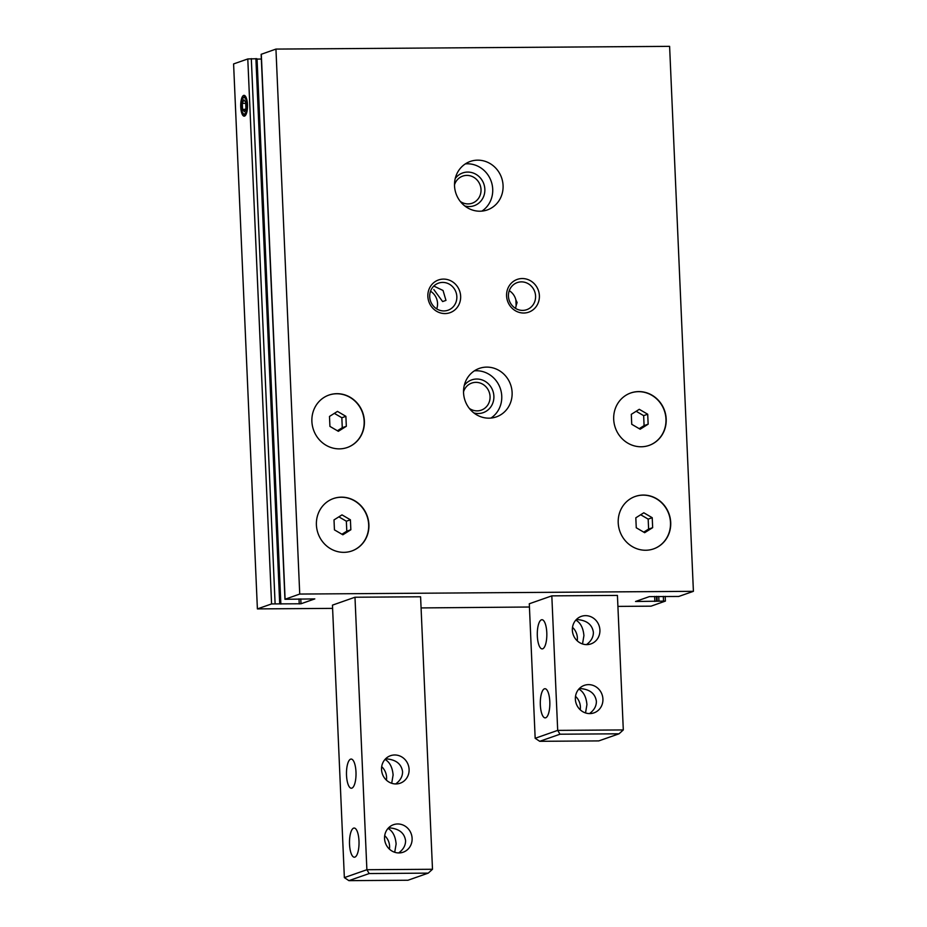 <?xml version="1.0" encoding="UTF-8"?>
<svg xmlns="http://www.w3.org/2000/svg" width="927" height="927" viewBox="0 0 927 927"><rect width="100%" height="100%" fill="white"/><g stroke="black" fill="none" stroke-linecap="round" stroke-linejoin="round"><path stroke-width="1.39" d="M430.534 291.229A14.357 13.476 -109.3 0 1 437.544 303.349A14.357 13.476 -109.3 0 1 436.721 308.888M433.813 286.061L443.048 290.487L445.968 300.394L442.631 301.565L433.824 289.572M456.837 296.582A14.357 13.476 -109.3 0 1 448.031 310.221A14.357 13.476 -109.3 0 1 430.557 301.136A14.357 13.476 -109.3 0 1 438.529 283.129A14.357 13.476 -109.3 0 1 456.837 296.582M509.271 290.684A14.357 13.476 -109.3 0 1 515.887 299.966L517.104 302.515L516.13 305.632A14.357 13.476 -109.3 0 1 515.458 308.332M535.574 296.037A14.357 13.476 -109.3 0 1 526.756 309.676A14.357 13.476 -109.3 0 1 509.294 300.591A14.357 13.476 -109.3 0 1 517.266 282.584A14.357 13.476 -109.3 0 1 535.574 296.037M516.13 305.632L515.887 299.966M617.915 606.397L651.055 606.165L665.401 601.09L635.54 601.496L649.352 596.617L678.761 596.455L693.408 591.322L299.734 594.056L284.948 599.294L314.809 598.9L300.997 603.767L300.777 598.888M693.408 591.322L669.607 46.35L275.945 49.085L261.147 54.322L284.948 599.294M670.708 522.48A27.775 26.083 -109.3 0 1 653.651 548.865A27.775 26.083 -109.3 0 1 619.85 531.287A27.775 26.083 -109.3 0 1 635.273 496.443A27.775 26.083 -109.3 0 1 670.708 522.48M666.189 419.004A27.775 26.083 -109.3 0 1 649.132 445.389A27.775 26.083 -109.3 0 1 615.331 427.81A27.775 26.083 -109.3 0 1 630.754 392.967A27.775 26.083 -109.3 0 1 666.189 419.004M368.9 524.578A27.775 26.083 -109.3 0 1 351.843 550.962A27.775 26.083 -109.3 0 1 318.042 533.384A27.775 26.083 -109.3 0 1 333.465 498.541A27.775 26.083 -109.3 0 1 368.9 524.578M364.381 421.101A27.775 26.083 -109.3 0 1 347.324 447.486A27.775 26.083 -109.3 0 1 313.523 429.908A27.775 26.083 -109.3 0 1 328.946 395.064A27.775 26.083 -109.3 0 1 364.381 421.101M512.11 392.469A25.689 24.125 -109.3 0 1 496.339 416.883A25.689 24.125 -109.3 0 1 465.064 400.615A25.689 24.125 -109.3 0 1 479.34 368.39A25.689 24.125 -109.3 0 1 512.11 392.469M503.071 185.516A25.689 24.125 -109.3 0 1 487.301 209.931A25.689 24.125 -109.3 0 1 456.038 193.662A25.689 24.125 -109.3 0 1 470.302 161.437A25.689 24.125 -109.3 0 1 503.071 185.516M539.387 295.667A17.358 16.304 -109.3 0 1 515.435 310.777A17.358 16.304 -109.3 0 1 514.137 280.904A17.358 16.304 -109.3 0 1 539.387 295.667M460.649 296.223A17.358 16.304 -109.3 0 1 436.698 311.321A17.358 16.304 -109.3 0 1 435.4 281.46A17.358 16.304 -109.3 0 1 460.649 296.223M299.734 594.056L275.945 49.085M256.767 58.737L247.787 58.957L233.592 63.928L257.393 608.9L271.576 603.929L300.997 603.767M261.356 59.05L256.86 59.085M247.486 104.589A10.417 3.407 89.6 0 1 245.354 115.527A10.417 3.407 89.6 0 1 240.707 105.794A10.417 3.407 89.6 0 1 245.226 95.991A10.417 3.407 89.6 0 1 247.486 104.589M257.393 608.9L332.608 608.379M421.078 607.927L529.433 607.011M560.001 734.207L619.051 733.802L623.303 729.931L617.428 595.412L551.82 595.864L529.294 603.767L535.169 738.286L557.695 730.383L560.001 734.207L539.723 741.31L535.169 738.286M369.189 873.547L428.239 873.13L432.492 869.271L420.591 596.779L354.983 597.231L332.457 605.134L344.357 877.614L366.883 869.723L369.189 873.547L348.911 880.65L344.357 877.614M465.342 163.894A25.689 24.125 -109.3 0 1 492.712 189.154A25.689 24.125 -109.3 0 1 481.901 211.113M455.215 178.552A17.358 16.304 -109.3 0 1 473.21 173.025A17.358 16.304 -109.3 0 1 484.844 189.201A17.358 16.304 -109.3 0 1 464.833 205.979M454.497 184.89A14.357 13.476 -109.3 0 1 462.712 176.118A14.357 13.476 -109.3 0 1 481.02 189.56A14.357 13.476 -109.3 0 1 472.214 203.198A14.357 13.476 -109.3 0 1 460.313 201.472M474.381 370.846A25.689 24.125 -109.3 0 1 501.75 396.096A25.689 24.125 -109.3 0 1 490.928 418.065M464.253 385.505A17.358 16.304 -109.3 0 1 482.237 379.977A17.358 16.304 -109.3 0 1 493.882 396.153A17.358 16.304 -109.3 0 1 473.871 412.932M463.535 391.843A14.357 13.476 -109.3 0 1 471.75 383.071A14.357 13.476 -109.3 0 1 490.059 396.513A14.357 13.476 -109.3 0 1 481.252 410.151A14.357 13.476 -109.3 0 1 469.352 408.425M328.83 395.111A27.775 26.083 -109.3 0 1 364.149 421.171A27.775 26.083 -109.3 0 1 347.208 447.532M338.343 431.31L346.327 426.281L345.887 416.327L337.474 411.403L329.491 416.432L329.919 426.397L338.343 431.31M333.349 498.587A27.775 26.083 -109.3 0 1 368.668 524.647A27.775 26.083 -109.3 0 1 351.727 551.009M342.863 534.786L350.846 529.757L350.406 519.804L341.993 514.879L334.01 519.908L334.438 529.873L342.863 534.786M630.65 393.013A27.775 26.083 -109.3 0 1 665.968 419.085A27.775 26.083 -109.3 0 1 649.027 445.435M640.163 429.224L648.147 424.184L647.706 414.23L639.282 409.305L631.299 414.346L631.739 424.299L640.163 429.224M635.169 496.49A27.775 26.083 -109.3 0 1 670.488 522.55A27.775 26.083 -109.3 0 1 653.547 548.911M644.671 532.689L652.654 527.66L652.226 517.706L643.802 512.782L635.818 517.811L636.258 527.776L644.671 532.689M337.405 430.765L342.272 427.706L341.843 417.741L345.887 416.327M342.272 427.706L346.327 426.281M341.843 417.741L334.357 413.372M341.924 534.242L346.791 531.183L346.35 521.217L350.406 519.804M346.791 531.183L350.846 529.757M346.35 521.217L338.876 516.849M643.744 532.144L648.61 529.085L648.17 519.12L652.226 517.706M648.61 529.085L652.654 527.66M648.17 519.12L640.684 514.752M639.224 428.668L644.091 425.609L643.651 415.644L647.706 414.23M644.091 425.609L648.147 424.184M643.651 415.644L636.165 411.275M245.794 114.913A9.351 3.059 89.6 0 1 244.114 114.542L243.222 113.546A8.285 2.711 89.6 0 1 241.402 105.782A8.285 2.711 89.6 0 1 243.117 98.007A8.285 2.711 89.6 0 1 246.802 104.832A8.285 2.711 89.6 0 1 243.222 113.546M243.117 98.007L243.998 96.999A9.351 3.059 89.6 0 1 245.667 96.593M245.667 102.19L243.847 99.792L242.295 103.372L242.55 109.351L244.369 111.738L245.933 108.169L245.667 102.19M245.725 103.349L242.295 103.372M245.423 109.328L242.55 109.351M384.705 835.656A14.577 13.696 -109.3 0 1 389.583 846.247A14.577 13.696 -109.3 0 1 389.433 849.144M388.031 828.402C392.735 831.09 395.435 836.27 396.119 843.964L394.717 852.272M412.109 838.356A14.577 13.696 -109.3 0 1 403.152 852.214A14.577 13.696 -109.3 0 1 385.412 842.979A14.577 13.696 -109.3 0 1 393.512 824.694A14.577 13.696 -109.3 0 1 412.109 838.356M388.587 827.811C398.726 828.437 404.392 832.713 405.574 840.65C405.632 845.424 403.338 849.526 398.68 852.933M381.692 766.664A14.577 13.696 -109.3 0 1 386.571 777.266A14.577 13.696 -109.3 0 1 386.42 780.163M385.018 759.422C389.722 762.11 392.422 767.289 393.106 774.984L391.704 783.292M409.097 769.375A14.577 13.696 -109.3 0 1 400.14 783.222A14.577 13.696 -109.3 0 1 382.399 773.999A14.577 13.696 -109.3 0 1 390.499 755.702A14.577 13.696 -109.3 0 1 409.097 769.375M385.574 758.819C395.713 759.445 401.379 763.732 402.573 771.658C402.619 776.444 400.325 780.546 395.667 783.952M428.239 873.13L407.961 880.244L348.911 880.65M354.983 597.231L366.883 869.723L432.492 869.271M358.992 840.974A14.577 4.774 89.6 0 1 354.902 857.116A14.577 4.774 89.6 0 1 354.369 857.208A14.577 4.774 89.6 0 1 349.491 842.666A14.577 4.774 89.6 0 1 354.16 828.043A14.577 4.774 89.6 0 1 358.992 840.974M355.98 771.982A14.577 4.774 89.6 0 1 351.889 788.135A14.577 4.774 89.6 0 1 351.356 788.228A14.577 4.774 89.6 0 1 346.478 773.674A14.577 4.774 89.6 0 1 351.148 759.062A14.577 4.774 89.6 0 1 355.98 771.982M575.516 696.316A14.577 13.696 -109.3 0 1 580.395 706.919A14.577 13.696 -109.3 0 1 580.244 709.815M578.842 689.074C583.547 691.751 586.246 696.942 586.93 704.624L585.528 712.933M602.921 699.016A14.577 13.696 -109.3 0 1 593.964 712.875A14.577 13.696 -109.3 0 1 576.223 703.651A14.577 13.696 -109.3 0 1 584.323 685.354A14.577 13.696 -109.3 0 1 602.921 699.016M579.398 688.471C589.537 689.097 595.204 693.373 596.385 701.31C596.443 706.096 594.149 710.186 589.491 713.605M572.504 627.336A14.577 13.696 -109.3 0 1 577.382 637.938A14.577 13.696 -109.3 0 1 577.231 640.824M575.829 620.093C580.534 622.77 583.234 627.961 583.917 635.644L582.515 643.952M599.908 630.036A14.577 13.696 -109.3 0 1 590.962 643.894A14.577 13.696 -109.3 0 1 573.21 634.659A14.577 13.696 -109.3 0 1 581.31 616.374A14.577 13.696 -109.3 0 1 599.908 630.036M576.385 619.491C586.524 620.117 592.191 624.392 593.384 632.33C593.431 637.104 591.136 641.206 586.478 644.613M619.051 733.802L598.772 740.905L539.723 741.31M551.82 595.864L557.695 730.383L623.303 729.931M549.804 701.635A14.577 4.774 89.6 0 1 545.713 717.776A14.577 4.774 89.6 0 1 545.18 717.869A14.577 4.774 89.6 0 1 540.302 703.326A14.577 4.774 89.6 0 1 544.972 688.715A14.577 4.774 89.6 0 1 549.804 701.635M546.791 632.654A14.577 4.774 89.6 0 1 542.701 648.796A14.577 4.774 89.6 0 1 542.168 648.888A14.577 4.774 89.6 0 1 537.289 634.346A14.577 4.774 89.6 0 1 541.959 619.723A14.577 4.774 89.6 0 1 546.791 632.654M285.099 599.19L261.298 54.218M299.224 603.929L299.004 598.9M280.858 604.056L257.069 59.085M279.699 603.558L255.898 58.586M275.099 603.593L251.31 58.621M271.576 603.929L247.787 58.957M663.523 600.893L663.326 596.374M658.935 600.928L658.738 596.397M657.173 601.09L656.965 596.409M656.606 601.299L656.397 596.42M654.844 601.461L654.624 596.432M280.638 603.662L256.837 58.691M665.401 601.09L665.192 596.362"/></g></svg>
